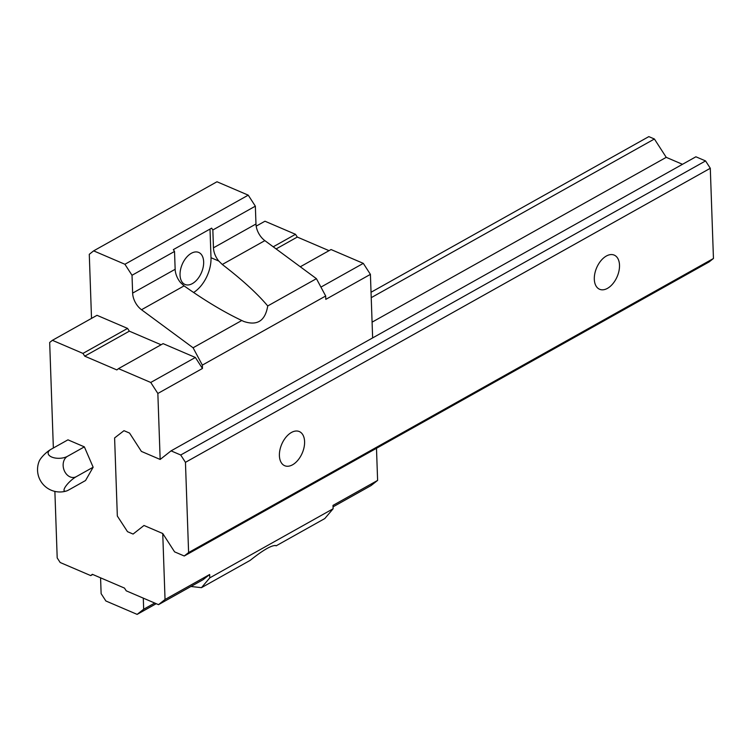<?xml version="1.0" encoding="UTF-8"?>
<svg xmlns="http://www.w3.org/2000/svg" width="751" height="751" viewBox="0 0 751 751"><rect width="100%" height="100%" fill="white"/><g stroke="black" fill="none" stroke-linecap="round" stroke-linejoin="round"><path stroke-width="1.13" d="M154.725 603.034L143.676 609.23L137.133 614.384L105.872 600.978L101.132 593.647L100.578 577.838M143.291 598.134L143.676 609.23M53.359 448.009L49.679 342.465L52.401 340.316L82.957 353.411L84.732 356.162L116.856 369.924L118.489 368.638L150.744 382.466L157.851 393.468L160.16 459.452L141.395 451.407L129.557 433.074L123.981 430.68L114.603 437.936L117.334 516.04L127.51 531.68L133.087 534.064L143.985 525.475L162.742 533.51L165.042 599.495L209.66 574.506L209.773 577.866L201.465 587.667L250.158 560.377C263.16 550.014 271.684 545.085 275.72 545.583L274.941 545.433M174.523 251.454L173.34 249.614L211.651 228.154L212.843 229.984L213.462 247.83A15.48 9.744 60.7 0 0 218.794 261.057L222.287 264.474C242.169 279.738 257.311 293.566 267.731 305.957C265.253 320.837 257.283 326 243.812 321.466L241.784 320.499C224.117 312.163 204.882 300.625 184.089 285.878L180.484 282.526A15.48 9.744 -119.3 0 1 175.152 269.29L174.523 251.454L132.016 275.27L132.636 293.115A15.48 9.744 60.7 0 0 141.517 309.731L193.082 347.779L202.348 365.108L202.46 368.469L157.851 393.468M201.465 587.667L190.942 586.484M267.731 305.957L316.424 278.677L264.859 240.63A15.48 9.744 60.7 0 1 255.978 224.005L213.462 247.83M209.66 574.506L203.117 579.659L158.508 604.658L126.243 590.83L124.469 588.08L92.354 574.308L90.721 575.595L92.73 574.468M316.424 278.677L325.681 295.997L325.803 299.367L370.412 274.368L372.637 337.912M91.519 318.396L89.285 254.307L93.64 250.862L216.983 181.761L248.243 195.157L255.349 206.168L255.978 224.005M376.486 448.281L377.612 480.405L332.993 505.395L333.115 508.765L324.798 518.556L276.105 545.846M93.64 250.862L124.91 264.268L132.016 275.27M248.243 195.157L124.91 264.268M255.349 206.168L212.843 229.984M241.784 320.499L193.082 347.779M325.681 295.997L202.348 365.108M333.115 508.765L209.773 577.866M156.236 603.682L137.133 614.384M90.721 575.595L60.164 562.499L57.198 557.918L54.879 491.407M118.489 368.638L163.098 343.639L195.363 357.467L202.46 368.469M52.401 340.316L97.01 315.317L127.567 328.412L129.341 331.163L161.089 344.765M273.223 246.797L295.519 234.312L264.962 221.216L256.185 226.135M295.519 234.312L297.293 237.063L276.115 248.928M297.293 237.063L329.041 250.665M320.93 287.107L363.306 263.366L331.05 249.539L300.297 266.774M363.306 263.366L370.412 274.368M377.612 480.405L371.069 485.559L333.05 506.859M82.957 353.411L127.567 328.412M84.732 356.162L129.341 331.163M150.744 382.466L195.363 357.467M165.042 599.495L158.508 604.658M65.835 491.145A11.171 5.501 178 0 1 62.887 491.774A11.171 5.501 178 0 1 58.437 491.924A22.342 22.342 0 0 1 39.108 461.396A11.171 3.07 -42.6 0 1 51.087 449.276L67.956 439.833L84.365 446.864L93.152 467.216L85.539 480.527L68.679 489.981A11.171 3.07 137.4 0 1 66.37 491.013A11.171 3.07 137.4 0 1 65.666 486.376A11.171 3.07 137.4 0 1 76.292 476.66L93.152 467.216M193.598 292.496A28.256 16.991 113.2 0 0 211.003 257.715L210.008 229.074M192.378 283.596A17.414 10.476 113.2 0 0 203.183 267.131A17.414 10.476 113.2 0 0 198.715 252.439A17.414 10.476 113.2 0 0 182.221 264.324A17.414 10.476 113.2 0 0 184.99 284.46A17.414 10.476 113.2 0 0 192.378 283.596M51.087 449.276A11.171 5.501 -2 0 0 51.716 457.04A11.171 5.501 -2 0 0 67.496 456.317L84.365 446.864M67.496 456.317A11.171 8.571 75.3 0 0 64.323 470.736A11.171 8.571 75.3 0 0 76.292 476.66M123.981 430.68L129.557 433.074L141.395 451.407L160.16 459.452L171.059 450.863L180.719 455.003L185.45 462.334L188.604 552.558L184.248 555.993L174.579 551.854L162.742 533.51L143.985 525.475L133.087 534.064L127.51 531.68L117.334 516.04L114.603 437.936L123.981 430.68M371.041 292.261L648.826 136.616L654.403 139.001L371.229 297.668M654.403 139.001L666.24 157.344L372.083 322.16M666.24 157.344L682.49 164.309M180.719 455.003L705.564 160.93L695.895 156.79L171.059 450.863M705.564 160.93L710.296 168.271L185.45 462.334M607.475 288.356A18.578 11.171 113.2 0 0 619.002 270.792A18.578 11.171 113.2 0 0 614.224 255.115A18.578 11.171 113.2 0 0 596.641 267.788A18.578 11.171 113.2 0 0 599.589 289.266A18.578 11.171 113.2 0 0 607.475 288.356M292.561 464.794A18.578 11.171 113.2 0 0 304.089 447.23A18.578 11.171 113.2 0 0 299.32 431.562A18.578 11.171 113.2 0 0 281.728 444.235A18.578 11.171 113.2 0 0 284.676 465.704A18.578 11.171 113.2 0 0 292.561 464.794M710.296 168.271L713.45 258.494L188.604 552.558M713.45 258.494L709.094 261.93L184.248 555.993M175.152 269.29L132.636 293.115M184.089 285.878L141.517 309.731M264.859 240.63L222.287 264.474M218.794 261.057L211.003 257.715M62.887 491.774A22.342 22.342 0 0 0 66.37 491.013"/></g></svg>
